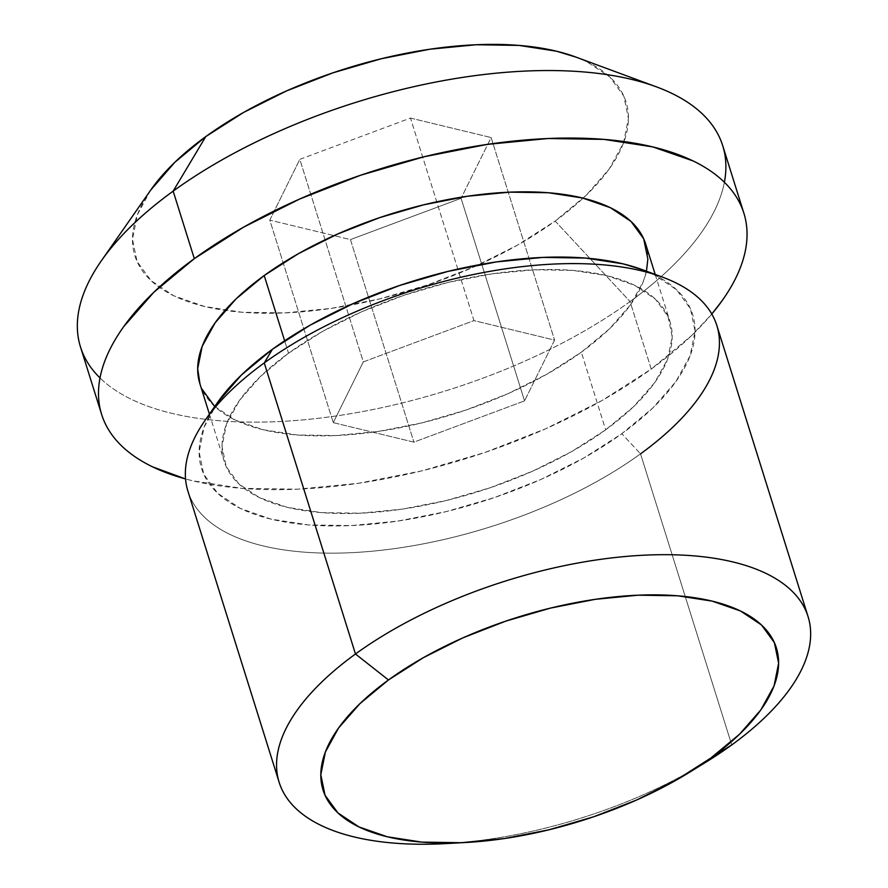 <?xml version="1.0" encoding="UTF-8"?>
<svg xmlns="http://www.w3.org/2000/svg" width="888" height="888" viewBox="0 0 888 888"><rect width="100%" height="100%" fill="white"/><g stroke="black" fill="none" stroke-linecap="round" stroke-linejoin="round"><path stroke-width="0.67" stroke-dasharray="4.44 3.33" d="M199.878 383.705A233.577 104.862 162.6 0 0 350.971 434.609A233.577 104.862 162.6 0 0 581.34 352.181L605.672 429.825A233.577 104.862 -17.4 0 1 375.302 512.254A233.577 104.862 -17.4 0 1 224.209 461.349A233.577 104.862 -17.4 0 1 288.533 353.18L284.648 340.781L288.533 353.18A233.577 104.862 -17.4 0 1 518.903 270.751A233.577 104.862 -17.4 0 1 669.996 321.656A233.577 104.862 -17.4 0 1 605.672 429.825L581.34 352.181L609.457 328.838L630.402 304.928L643.367 281.352L646.442 271.195M80.497 346.975A336.519 151.071 162.6 0 0 298.168 420.313A336.519 151.071 162.6 0 0 630.058 301.554L651.226 369.075A336.519 151.071 -17.4 0 1 185.548 478.954L192.629 480.774L241.614 488.333L297.569 489.199L358.33 483.316L421.567 470.929L484.859 452.503L545.754 428.738L601.931 400.577L651.226 369.075L630.058 301.554A336.519 151.071 -17.4 0 1 100 377.933M150.782 189.977A257.331 115.529 162.6 0 0 225.041 310.378A257.331 115.529 162.6 0 0 555.155 221.045L630.058 301.554L555.155 221.045L586.135 195.338L609.201 168.986L623.487 143.024L628.427 118.426L623.842 96.159L609.901 77.067L587.146 61.883L576.123 57.165M445.687 843.6A277.134 124.409 162.6 0 0 697.269 767.354A277.134 124.409 -17.4 0 1 456.21 842.901M187.945 491.253A277.134 124.409 162.6 0 0 367.21 551.648A277.134 124.409 162.6 0 0 640.525 453.846L731.745 744.921L640.525 453.846A277.134 124.409 -17.4 0 1 304.295 552.158A277.134 124.409 -17.4 0 1 205.05 420.39M217.427 402.653A257.331 115.529 162.6 0 0 309.579 525.008A257.331 115.529 162.6 0 0 621.8 433.721L640.525 453.846L621.8 433.721A257.331 115.529 162.6 0 0 642.068 269.575M640.525 453.846A277.134 124.409 162.6 0 0 716.838 325.508M150.683 190.121L137.418 214.641L132.478 239.227L137.063 261.505L151.004 280.597L173.759 295.782L204.462 306.471L241.924 312.254L284.715 312.909L331.18 308.414L379.542 298.934L427.938 284.848L474.503 266.678L517.46 245.144L555.155 221.045A257.331 115.529 162.6 0 0 575.413 56.91M410.489 118.071L491.12 137.551L461.083 198.313L350.427 239.594L269.797 220.102L299.822 159.341L410.489 118.071L473.959 320.612L554.589 340.104L524.553 400.865L413.897 442.135L333.266 422.655L363.303 361.893L299.822 159.341L269.797 220.102L333.266 422.655L269.797 220.102L350.427 239.594L413.897 442.135L350.427 239.594L461.083 198.313L524.553 400.865L461.083 198.313L491.12 137.551L554.589 340.104L491.12 137.551L410.489 118.071L299.822 159.341L363.303 361.893L473.959 320.612L410.489 118.071M724.375 182.273A336.519 151.071 -17.4 0 1 630.058 301.554A336.519 151.071 162.6 0 0 722.732 145.71M711.788 314.041A336.519 151.071 -17.4 0 1 651.226 369.075L691.73 335.442L711.788 314.041M199.989 384.071L201.842 388.9M214.496 406.238L235.154 420.013L263.026 429.714L297.025 434.965L335.864 435.564L378.044 431.479L421.933 422.877L465.867 410.09L508.136 393.606L547.13 374.048L581.34 352.181A233.577 104.862 162.6 0 0 645.665 244.011M217.338 402.786L204.074 427.306L199.123 451.903L203.707 474.17L217.649 493.273L240.404 508.458L271.106 519.147L308.569 524.93L351.359 525.585L397.824 521.09L446.187 511.61L494.583 497.524L541.147 479.354L584.104 457.808L621.8 433.721L652.78 408.014L675.846 381.662L690.131 355.688L695.082 331.102L690.487 308.824L676.556 289.732L653.801 274.547L642.768 269.841M288.533 353.18L322.744 331.313L361.738 311.755L404.007 295.271L447.929 282.484L491.83 273.881L534.01 269.797L572.849 270.396L606.848 275.646L634.72 285.348L655.377 299.123L668.02 316.461L672.183 336.674L667.698 358.996L654.734 382.573L633.788 406.482L605.672 429.825L571.461 451.692L532.467 471.239L490.198 487.734L446.276 500.521L402.375 509.124L360.195 513.209L321.356 512.609L287.357 507.359L259.485 497.657L238.828 483.871L226.185 466.544L222.011 446.331L226.507 424.009L239.471 400.433L260.417 376.523L288.533 353.18M333.266 422.655L413.897 442.135L524.553 400.865L554.589 340.104L473.959 320.612L363.303 361.893L333.266 422.655M209.413 414.141L224.209 461.349M689.976 771.994L689.155 772.505M655.266 274.647L669.996 321.656"/><path stroke-width="1.33" d="M646.442 271.195L647.851 259.03L643.689 238.817L631.046 221.489L610.389 207.703L582.517 198.002L548.518 192.752L509.679 192.152L467.499 196.237L423.598 204.839L379.676 217.627L337.407 234.121L298.412 253.668L264.202 275.535L284.648 340.781L264.202 275.535A233.577 104.862 162.6 0 0 199.878 383.705L209.413 414.141M576.123 57.165L556.443 51.193L518.981 45.41L476.201 44.744L429.737 49.24L381.374 58.719L332.978 72.816L286.402 90.976L243.445 112.521L205.761 136.608L173.16 191.131A336.519 151.071 162.6 0 0 80.497 346.975L101.654 414.496A336.519 151.071 -17.4 0 1 194.317 258.652L173.16 191.131L205.761 136.608A257.331 115.529 162.6 0 0 150.782 189.977L101.265 260.928A336.519 151.071 -17.4 0 1 173.16 191.131A336.519 151.071 -17.4 0 1 656.565 86.913A336.519 151.071 -17.4 0 1 724.375 182.273M743.889 213.231A336.519 151.071 -17.4 0 1 711.788 314.041L721.9 300.988C730.125 289.477 736.352 278.155 740.581 267.033C744.81 255.911 746.963 245.188 747.041 234.876C747.13 224.564 745.121 214.852 741.047 205.75C736.973 196.648 730.902 188.323 722.821 180.775C714.751 173.238 704.828 166.622 693.062 160.928L652.913 146.942L603.929 139.383L547.974 138.517L487.212 144.4L423.965 156.799L360.683 175.225L299.778 198.979L243.612 227.15L194.317 258.652A336.519 151.071 -17.4 0 1 526.207 139.893A336.519 151.071 -17.4 0 1 743.889 213.231L722.732 145.71A336.519 151.071 162.6 0 0 505.05 72.383A336.519 151.071 162.6 0 0 173.16 191.131L194.317 258.652L153.813 292.274L123.643 326.729C115.418 338.239 109.191 349.561 104.962 360.683C100.733 371.817 98.568 382.528 98.49 392.851C98.413 403.163 100.411 412.865 104.495 421.966C108.569 431.069 114.641 439.394 122.722 446.942C130.791 454.478 140.715 461.105 152.481 466.799L185.548 478.954A336.519 151.071 -17.4 0 1 101.654 414.496M100 377.933A336.519 151.071 -17.4 0 1 101.265 260.928M456.21 842.901A277.134 124.409 -17.4 0 1 279.165 782.328A277.134 124.409 -17.4 0 1 355.478 653.99A277.134 124.409 -17.4 0 1 628.793 556.199A277.134 124.409 -17.4 0 1 808.058 616.583A277.134 124.409 -17.4 0 1 731.745 744.921A277.134 124.409 -17.4 0 1 697.269 767.354A277.134 124.409 162.6 0 0 706.282 761.937A277.134 124.409 162.6 0 0 731.745 744.921L710.977 757.919A237.54 106.638 -17.4 0 1 689.155 772.505A237.54 106.638 -17.4 0 1 465.789 842.501A237.54 106.638 -17.4 0 1 388.456 679.975L355.478 653.99A277.134 124.409 162.6 0 0 445.687 843.6L465.789 842.501M808.058 616.583L716.838 325.508A277.134 124.409 162.6 0 0 537.573 265.112A277.134 124.409 162.6 0 0 264.258 362.915A277.134 124.409 -17.4 0 1 662.348 277.078L642.068 269.575A257.331 115.529 162.6 0 0 272.405 349.284L264.258 362.915L272.405 349.284A257.331 115.529 162.6 0 0 217.427 402.653L205.05 420.39A277.134 124.409 -17.4 0 1 264.258 362.915L355.478 653.99L264.258 362.915A277.134 124.409 162.6 0 0 187.945 491.253L279.165 782.328M662.348 277.078A277.134 124.409 -17.4 0 1 640.525 453.846M731.745 744.921A277.134 124.409 162.6 0 0 733.144 562.004A277.134 124.409 162.6 0 0 355.478 653.99L388.456 679.975A237.54 106.638 -17.4 0 1 712.176 601.132A237.54 106.638 -17.4 0 1 710.977 757.919L731.745 744.921M388.456 679.975L423.254 657.742L462.903 637.85L505.894 621.089L550.56 608.08L595.204 599.333L638.095 595.182L677.588 595.793L712.176 601.132L740.514 610.988L761.515 625.008L774.38 642.635L778.621 663.192L774.059 685.891L760.872 709.867L739.571 734.187L710.977 757.919L676.19 780.152L636.53 800.044L593.539 816.816L548.873 829.814L504.229 838.561L461.338 842.712L421.844 842.113L387.268 836.774L358.919 826.906L337.917 812.886L325.052 795.26L320.812 774.702L325.385 752.003L338.561 728.027L359.862 703.707L388.456 679.975M656.565 86.913L575.413 56.91A257.331 115.529 162.6 0 0 205.761 136.608L174.781 162.326L150.683 190.121M655.266 274.647L645.665 244.011A233.577 104.862 162.6 0 0 494.572 193.107A233.577 104.862 162.6 0 0 264.202 275.535L236.086 298.879L215.14 322.788L202.175 346.364L197.68 368.687L199.989 384.071M201.842 388.9L214.496 406.238M642.768 269.841L623.099 263.858L585.636 258.075L542.846 257.42L496.381 261.916L448.018 271.395L399.622 285.481L353.058 303.652L310.101 325.197L272.405 349.284L241.425 374.991L217.338 402.786M706.282 761.937L689.155 772.505"/></g></svg>
